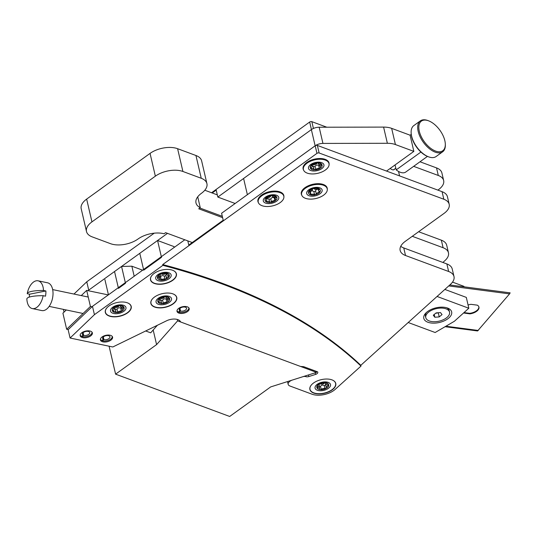 <?xml version="1.0" encoding="UTF-8"?>
<svg xmlns="http://www.w3.org/2000/svg" width="537" height="537" viewBox="0 0 537 537"><rect width="100%" height="100%" fill="white"/><g stroke="black" fill="none" stroke-linecap="round" stroke-linejoin="round"><path stroke-width="0.81" d="M64.037 312.111L63.4 309.372M167.484 233.36L88.712 290.134L86.772 281.791L73.985 294.054M88.712 290.134L88.128 290.692M442.891 262.452L444.978 260.566A18.761 9.861 166.9 0 0 448.462 252.786A18.761 9.861 166.9 0 0 443.099 247.732L412.275 236.3M448.462 252.786L446.703 245.221A18.761 9.861 166.9 0 0 441.34 240.167L418.612 231.736M437.87 190.111L438.507 189.648A18.761 9.861 166.9 0 0 443.656 180.533A18.761 9.861 166.9 0 0 438.293 175.478L413.658 166.342M443.656 180.533L441.897 172.961A18.761 9.861 166.9 0 0 436.534 167.906L419.988 161.771M326.805 127.215L311.843 121.664A1.564 0.819 166.9 0 0 309.668 122.033L211.571 192.743M212.216 192.978L216.203 190.105L217.827 197.072L243.603 178.492M154.22 233.172L86.772 281.791M235.146 203.496L217.827 197.072M102.191 341.646A6.256 3.289 166.9 0 0 109.206 341.102A6.256 3.289 166.9 0 0 112.589 337.129A6.256 3.289 166.9 0 0 110.797 335.444A6.256 3.289 166.9 0 0 103.782 335.994A6.256 3.289 166.9 0 0 100.406 339.961A6.256 3.289 166.9 0 0 102.191 341.646M313.682 393.057A13.291 6.981 166.9 0 0 328.59 391.896A13.291 6.981 166.9 0 0 335.773 383.452A13.291 6.981 166.9 0 0 331.973 379.874A13.291 6.981 166.9 0 0 317.065 381.035A13.291 6.981 166.9 0 0 309.883 389.479A13.291 6.981 166.9 0 0 313.682 393.057M335.565 383.237A13.291 6.981 166.9 0 0 335.565 382.821M154.669 307.063A13.291 6.981 166.9 0 0 169.578 305.902A13.291 6.981 166.9 0 0 176.76 297.464A13.291 6.981 166.9 0 0 172.961 293.88A13.291 6.981 166.9 0 0 158.053 295.048A13.291 6.981 166.9 0 0 150.87 303.486A13.291 6.981 166.9 0 0 154.669 307.063M176.552 297.25A13.291 6.981 166.9 0 0 176.552 296.827M154.314 283.442A13.291 6.981 166.9 0 0 169.222 282.281A13.291 6.981 166.9 0 0 176.405 273.836A13.291 6.981 166.9 0 0 172.605 270.259A13.291 6.981 166.9 0 0 157.697 271.42A13.291 6.981 166.9 0 0 150.514 279.864A13.291 6.981 166.9 0 0 154.314 283.442M176.196 273.622A13.291 6.981 166.9 0 0 176.196 273.205M109.125 316.011A13.291 6.981 166.9 0 0 124.034 314.85A13.291 6.981 166.9 0 0 131.216 306.412A13.291 6.981 166.9 0 0 127.417 302.828A13.291 6.981 166.9 0 0 112.508 303.996A13.291 6.981 166.9 0 0 105.326 312.433A13.291 6.981 166.9 0 0 109.125 316.011M131.001 306.197A13.291 6.981 166.9 0 0 131.008 305.775M81.966 337.411A6.256 3.289 166.9 0 0 88.981 336.867A6.256 3.289 166.9 0 0 92.364 332.893A6.256 3.289 166.9 0 0 90.578 331.208A6.256 3.289 166.9 0 0 83.557 331.752A6.256 3.289 166.9 0 0 80.181 335.726A6.256 3.289 166.9 0 0 81.966 337.411M178.801 313.078A6.256 3.289 166.9 0 0 185.815 312.534A6.256 3.289 166.9 0 0 189.199 308.56A6.256 3.289 166.9 0 0 187.406 306.875A6.256 3.289 166.9 0 0 180.392 307.419A6.256 3.289 166.9 0 0 177.015 311.393A6.256 3.289 166.9 0 0 178.801 313.078M360.998 366.08L360.817 365.301A719.05 377.84 166.9 0 0 221.915 283.16A719.05 377.84 166.9 0 0 162.677 264.566L162.859 265.345L94.425 314.669L70.072 338.028L112.804 346.983L166.591 320.784A9.572 5.034 -13.1 0 1 180.607 321.972L300.203 366.328A3.128 1.645 166.9 0 0 301.21 366.523L303.036 366.617A3.128 1.645 -13.1 0 1 304.043 366.811L317.589 371.832A3.128 1.645 -13.1 0 1 317.797 372.235A3.128 1.645 -13.1 0 1 315.568 374.423L308.822 376.558A3.121 1.638 -13.1 0 1 305.855 376.632A3.128 1.645 166.9 0 0 302.888 376.706L292.618 379.961A6.256 3.289 166.9 0 0 288.168 384.331A6.256 3.289 166.9 0 0 289.953 386.016L312.071 394.218A15.633 8.216 166.9 0 0 335.155 389.399L360.998 366.08A719.05 377.84 166.9 0 0 222.096 283.939A719.05 377.84 166.9 0 0 162.859 265.345M70.072 338.028L68.132 329.684L92.478 306.325L94.425 314.669M360.817 365.301L450.509 284.321A18.761 9.861 166.9 0 0 453.993 276.548A18.761 9.861 166.9 0 0 448.63 271.494L405.516 255.505A18.761 9.861 -13.1 0 1 400.152 250.45A18.761 9.861 -13.1 0 1 405.301 241.328L444.039 213.411A18.761 9.861 166.9 0 0 449.187 204.288A18.761 9.861 166.9 0 0 443.824 199.234L319.132 152.991A1.564 0.819 166.9 0 0 316.958 153.36L162.677 264.566M453.993 276.548L452.228 268.977A18.761 9.861 166.9 0 0 446.865 263.929L403.757 247.94A18.761 9.861 -13.1 0 1 400.75 246.322M449.187 204.288L447.428 196.723A18.761 9.861 166.9 0 0 442.058 191.669L317.367 145.42A1.564 0.819 166.9 0 0 315.199 145.789L221.593 213.263L223.211 220.224L188.782 245.047L187.816 240.898M184.802 239.784L92.478 306.325M105.232 311.775A13.291 6.981 166.9 0 0 105.42 312.151M150.42 279.2A13.291 6.981 166.9 0 0 150.615 279.576M150.783 302.828A13.291 6.981 166.9 0 0 150.971 303.204M309.795 388.815A13.291 6.981 166.9 0 0 309.983 389.191M327.295 189.313A13.291 6.981 166.9 0 0 323.415 184.527A13.291 6.981 166.9 0 0 307.526 186.151A13.291 6.981 166.9 0 0 301.781 195.246M329.087 164.141A13.291 6.981 166.9 0 0 325.207 159.355A13.291 6.981 166.9 0 0 309.319 160.972A13.291 6.981 166.9 0 0 303.58 170.075M283.898 196.71A13.291 6.981 166.9 0 0 280.019 191.924A13.291 6.981 166.9 0 0 264.13 193.548A13.291 6.981 166.9 0 0 258.384 202.644M327.181 188.668A13.291 6.981 166.9 0 0 327.14 187.849M301.27 193.87A13.291 6.981 166.9 0 0 301.599 194.622M157.569 240.502L161.489 257.344L143.701 270.171L139.781 253.323L157.569 240.502L173.981 246.584L174.176 247.443M121.563 266.453L114.535 271.521L118.455 288.369L125.483 283.294L121.563 266.453L131.854 266.198L134.196 276.26M131.854 266.198L142.614 270.192M66.273 309.97L62.916 313.192L66.655 329.255L68.233 329.584M108.306 294.92L86.685 290.389L90.424 306.459L66.655 329.255M86.685 290.389L81.268 295.585M90.424 306.459L92.002 306.788M387.365 143.285L383.593 127.094A19.856 10.438 -13.1 0 1 391.654 128.363L410.087 135.196L413.852 151.387L395.42 144.554A19.856 10.438 166.9 0 0 387.365 143.285L322.938 143.419A7.941 4.175 166.9 0 0 315.138 145.809L247.389 194.669M247.362 194.656L243.597 178.465L311.373 129.612A7.941 4.175 -13.1 0 1 319.173 127.229L383.593 127.094M413.852 151.387L386.539 171.075M399.575 175.914L398.541 171.451M390.224 168.417A5.122 2.712 54.2 0 0 392.158 169.658A5.122 2.712 54.2 0 0 394.614 169.048M427.935 156.589A18.271 9.679 -125.8 0 1 427.855 156.562A18.271 9.679 -125.8 0 1 411.167 133.411L411.134 132.666A19.063 10.096 54.2 0 0 428.546 156.824A19.063 10.096 54.2 0 0 428.633 156.858A19.063 10.096 54.2 0 0 436.104 156.522L442.663 151.796A19.063 10.096 -125.8 0 1 435.192 152.132A19.063 10.096 -125.8 0 1 420.122 136.841A19.063 10.096 -125.8 0 1 420.37 120.865A19.063 10.096 -125.8 0 1 427.841 120.536A19.063 10.096 -125.8 0 1 427.922 120.563A19.063 10.096 -125.8 0 1 428.009 120.597M420.37 120.865L413.812 125.591A19.063 10.096 54.2 0 0 411.134 132.666M428.539 120.798A18.271 9.679 54.2 0 0 419.283 131.196A18.271 9.679 54.2 0 0 435.588 151.078A18.271 9.679 54.2 0 0 445.307 143.983A18.271 9.679 54.2 0 0 428.62 120.825A18.271 9.679 54.2 0 0 428.539 120.798M410.087 135.203L411.235 134.378M427.445 156.401L405.757 172.035A13.902 7.364 -125.8 0 1 400.307 172.276A13.902 7.364 -125.8 0 1 396.199 169.873L395.051 164.946M420.914 152.052L396.199 169.873M445.307 143.983L445.334 144.721A19.063 10.096 -125.8 0 1 442.663 151.796M276.078 199.549L275.609 200.469A0.94 0.49 -13.1 0 1 274.87 200.59A2.504 1.316 -13.1 0 0 272.809 200.939A2.504 1.316 -13.1 0 0 271.487 202.019A0.94 0.49 -13.1 0 1 271.024 202.409A6.055 3.182 166.9 0 0 275.609 200.469M276.864 197.603A6.055 3.182 166.9 0 0 276.495 196.723L276.589 197.106A0.94 0.49 -13.1 0 1 276.213 197.522A2.504 1.316 -13.1 0 0 275.206 198.938A2.504 1.316 -13.1 0 0 275.897 199.603A0.94 0.49 -13.1 0 1 276.159 199.851A0.94 0.49 -13.1 0 1 276.166 199.939A6.055 3.182 166.9 0 0 276.589 197.106M276.172 196.696L276.078 196.307A6.055 3.182 166.9 0 0 271.917 195.421L272.004 195.81A0.94 0.49 -13.1 0 1 272.366 196.086A0.94 0.49 -13.1 0 1 272.366 196.099A2.504 1.316 -13.1 0 0 272.373 196.126A2.504 1.316 -13.1 0 0 275.441 196.75A0.94 0.49 -13.1 0 1 276.172 196.696A6.055 3.182 166.9 0 0 272.004 195.81M271.024 195.924A6.055 3.182 166.9 0 0 268.493 196.656A6.055 3.182 166.9 0 0 266.439 197.864A0.94 0.49 -13.1 0 1 267.184 197.75A2.504 1.316 -13.1 0 0 269.238 197.394A2.504 1.316 -13.1 0 0 270.561 196.314A0.94 0.49 -13.1 0 1 271.024 195.924L270.937 195.535L271.917 195.421M270.937 195.535A6.055 3.182 166.9 0 0 268.399 196.267A6.055 3.182 166.9 0 0 266.352 197.475L266.439 197.864M274.34 202.456A7.927 4.168 166.9 0 0 278.059 196.186A7.927 4.168 166.9 0 0 267.708 195.877A7.927 4.168 166.9 0 0 263.989 202.147A7.927 4.168 166.9 0 0 274.34 202.456M257.847 200.328A13.136 6.9 166.9 0 0 257.928 200.851L258.23 202.147A13.136 6.9 166.9 0 0 276.521 204.617A13.136 6.9 166.9 0 0 283.818 196.193A13.136 6.9 166.9 0 0 265.533 193.716A13.136 6.9 166.9 0 0 258.23 202.147M266.56 198.173L268.97 199.173L270.776 198.958L272.011 197.509L274.89 197.589M270.044 202.53A0.94 0.49 -13.1 0 1 269.681 202.248A0.94 0.49 -13.1 0 1 269.681 202.234A2.504 1.316 -13.1 0 0 269.675 202.207A2.504 1.316 -13.1 0 0 266.607 201.583A0.94 0.49 -13.1 0 1 265.882 201.643A6.055 3.182 166.9 0 0 270.044 202.53L269.95 202.14L270.93 202.019L271.024 202.409M265.459 201.227A0.94 0.49 -13.1 0 1 265.835 200.818A2.504 1.316 -13.1 0 0 266.842 199.395A2.504 1.316 -13.1 0 0 266.151 198.73A0.94 0.49 -13.1 0 1 265.889 198.482A0.94 0.49 -13.1 0 1 265.882 198.401A6.055 3.182 166.9 0 0 265.13 200.536A6.055 3.182 166.9 0 0 265.459 201.227M265.882 201.643L265.372 200.838M265.882 198.401L265.795 198.012A6.055 3.182 166.9 0 0 265.036 200.153A6.055 3.182 166.9 0 0 265.097 200.341M265.795 198.012L266.352 197.475M283.818 196.193L283.516 194.897A13.136 6.9 166.9 0 0 283.361 194.394M319.824 165.376L318.649 165.396C317.038 164.758 315.837 165.134 315.044 166.537L315.756 169.598A0.94 0.49 -13.1 0 1 315.206 169.954L315.112 169.564L314.165 169.591L314.252 169.981A0.94 0.49 -13.1 0 1 314.011 169.739A0.94 0.49 -13.1 0 1 314.004 169.638A2.504 1.316 -13.1 0 0 313.997 169.383A2.504 1.316 -13.1 0 0 313.279 168.712A2.504 1.316 -13.1 0 0 311.339 168.652A0.94 0.49 -13.1 0 1 310.641 168.638A6.055 3.182 166.9 0 0 314.252 169.981M320.69 167.524L320.092 168.41A0.94 0.49 -13.1 0 1 319.361 168.457A2.504 1.316 -13.1 0 0 315.756 169.598M322.052 165.034A6.055 3.182 166.9 0 0 321.958 164.631L322.046 165.02A0.94 0.49 -13.1 0 1 321.569 165.409A2.504 1.316 -13.1 0 0 320.206 167.007A2.504 1.316 -13.1 0 0 320.629 167.537A0.94 0.49 -13.1 0 1 320.79 167.739A0.94 0.49 -13.1 0 1 320.777 167.913A6.055 3.182 166.9 0 0 322.046 165.02M321.784 164.55L321.697 164.161A6.055 3.182 166.9 0 0 320.287 163.201A6.055 3.182 166.9 0 0 318.085 162.818L318.173 163.208A0.94 0.49 -13.1 0 1 318.414 163.449A0.94 0.49 -13.1 0 1 318.421 163.55A2.504 1.316 -13.1 0 0 318.434 163.805A2.504 1.316 -13.1 0 0 319.146 164.476A2.504 1.316 -13.1 0 0 321.086 164.537A0.94 0.49 -13.1 0 1 321.784 164.55A6.055 3.182 166.9 0 0 320.381 163.59A6.055 3.182 166.9 0 0 318.173 163.208M310.762 170.524A7.927 4.168 166.9 0 0 321.757 168.652A7.927 4.168 166.9 0 0 321.67 162.664A7.927 4.168 166.9 0 0 310.668 164.537A7.927 4.168 166.9 0 0 310.762 170.524M303.036 167.759A13.136 6.9 166.9 0 0 303.116 168.276L303.418 169.571A13.136 6.9 166.9 0 0 307.177 173.109A13.136 6.9 166.9 0 0 321.905 171.961A13.136 6.9 166.9 0 0 329.006 163.617A13.136 6.9 166.9 0 0 325.254 160.08A13.136 6.9 166.9 0 0 310.52 161.228A13.136 6.9 166.9 0 0 303.418 169.571M313.997 169.383L313.252 166.195L313.293 166.584L315.044 166.537M313.293 166.584L311.99 165.195M310.379 168.168A0.94 0.49 -13.1 0 1 310.856 167.779A2.504 1.316 -13.1 0 0 312.225 166.188A2.504 1.316 -13.1 0 0 311.796 165.651A0.94 0.49 -13.1 0 1 311.635 165.45A0.94 0.49 -13.1 0 1 311.648 165.275A6.055 3.182 166.9 0 0 310.319 167.967A6.055 3.182 166.9 0 0 310.379 168.168M312.339 164.778A6.055 3.182 166.9 0 1 317.226 163.235A0.94 0.49 -13.1 0 0 316.669 163.59A2.504 1.316 -13.1 0 1 313.064 164.731A0.94 0.49 -13.1 0 0 312.339 164.778L312.245 164.396L311.561 164.886A6.055 3.182 166.9 0 0 310.225 167.578A6.055 3.182 166.9 0 0 310.285 167.772L310.547 168.249L310.285 167.779M315.206 169.954A6.055 3.182 166.9 0 0 320.092 168.41M310.641 168.638L310.547 168.249M311.648 165.275L311.561 164.886M317.226 163.235L317.132 162.845L318.085 162.818M329.006 163.617L328.704 162.322A13.136 6.9 166.9 0 0 328.55 161.818M317.132 162.845A6.055 3.182 166.9 0 0 312.245 164.396M318.448 189.319C316.655 189.105 315.722 189.709 315.642 191.132L316.353 194.193A0.94 0.49 -13.1 0 1 316.071 194.609L315.978 194.219L315.018 194.488L315.112 194.877A0.94 0.49 -13.1 0 1 314.581 194.683A2.504 1.316 -13.1 0 0 313.084 194.159A2.504 1.316 -13.1 0 0 311.037 194.616A0.94 0.49 -13.1 0 1 310.305 194.79A6.055 3.182 166.9 0 0 315.112 194.877M320.092 191.199L319.871 192.145A0.94 0.49 -13.1 0 1 319.159 192.374A2.504 1.316 -13.1 0 0 316.353 194.193M320.26 190.205A6.055 3.182 166.9 0 0 320.227 190.011A6.055 3.182 166.9 0 0 319.092 188.655L319.186 189.044A0.94 0.49 -13.1 0 1 319.186 189.064A0.94 0.49 -13.1 0 1 318.998 189.467A2.504 1.316 -13.1 0 0 318.488 190.541A2.504 1.316 -13.1 0 0 319.737 191.34A0.94 0.49 -13.1 0 1 320.186 191.588A6.055 3.182 166.9 0 0 320.314 190.4A6.055 3.182 166.9 0 0 319.186 189.044M318.535 188.749A6.055 3.182 166.9 0 0 316.313 188.386A6.055 3.182 166.9 0 0 313.729 188.662A0.94 0.49 -13.1 0 1 314.259 188.863A2.504 1.316 -13.1 0 0 315.756 189.386A2.504 1.316 -13.1 0 0 317.803 188.923A0.94 0.49 -13.1 0 1 318.535 188.749L318.441 188.359L319.092 188.655M318.441 188.359A6.055 3.182 166.9 0 0 316.219 187.997A6.055 3.182 166.9 0 0 313.642 188.279L313.729 188.662M311.937 196.206A7.927 4.168 166.9 0 0 321.791 191.897A7.927 4.168 166.9 0 0 316.897 187.332A7.927 4.168 166.9 0 0 307.05 191.642A7.927 4.168 166.9 0 0 311.937 196.206M301.244 192.931A13.136 6.9 166.9 0 0 301.324 193.454L301.626 194.75A13.136 6.9 166.9 0 0 310.305 199.12A13.136 6.9 166.9 0 0 327.214 188.796A13.136 6.9 166.9 0 0 318.528 184.419A13.136 6.9 166.9 0 0 301.626 194.75M311.037 194.616L310.326 191.561L312.286 190.729L313.87 191.622L315.642 191.132M309.654 194.495A0.94 0.49 -13.1 0 1 309.648 194.475A0.94 0.49 -13.1 0 1 309.842 194.072A2.504 1.316 -13.1 0 0 310.346 192.998A2.504 1.316 -13.1 0 0 309.104 192.199A0.94 0.49 -13.1 0 1 308.654 191.951A6.055 3.182 166.9 0 0 308.527 193.139A6.055 3.182 166.9 0 0 309.654 194.495L309.648 194.461M308.963 191.394A0.94 0.49 -13.1 0 1 309.681 191.165A2.504 1.316 -13.1 0 0 312.48 189.353A0.94 0.49 -13.1 0 1 312.769 188.93A6.055 3.182 166.9 0 0 308.963 191.394L308.876 191.004L308.56 191.561A6.055 3.182 166.9 0 0 308.433 192.756A6.055 3.182 166.9 0 0 308.493 192.944M316.071 194.609A6.055 3.182 166.9 0 0 319.871 192.145M310.305 194.79L309.567 194.105M308.654 191.951L308.876 191.004A6.055 3.182 166.9 0 1 312.675 188.541L313.642 188.279M312.769 188.93L312.675 188.541M327.214 188.796L326.912 187.5A13.136 6.9 166.9 0 0 326.751 186.997M325.744 384.828L324.227 385.613C322.818 384.774 321.569 385.022 320.495 386.345L321.207 389.406A0.94 0.49 -13.1 0 1 320.562 389.708L319.596 389.224L319.683 389.614A0.94 0.49 -13.1 0 1 319.562 389.432A0.94 0.49 -13.1 0 1 319.589 389.224A2.504 1.316 -13.1 0 0 319.676 388.667A2.504 1.316 -13.1 0 0 319.293 388.164A2.504 1.316 -13.1 0 0 317.548 387.855A0.94 0.49 -13.1 0 1 316.917 387.754A6.055 3.182 166.9 0 0 319.683 389.614M325.758 383.29L325.529 384.317L326.281 387.56A2.504 1.316 -13.1 0 0 326.456 387.882A0.94 0.49 -13.1 0 1 326.523 388.003A0.94 0.49 -13.1 0 1 326.442 388.291L326.355 387.902L325.529 388.332L325.623 388.721A0.94 0.49 -13.1 0 1 324.939 388.674A2.504 1.316 -13.1 0 0 321.207 389.406M325.597 382.586L325.925 384.002A2.504 1.316 -13.1 0 0 326.301 384.505A2.504 1.316 -13.1 0 0 328.047 384.814A0.94 0.49 -13.1 0 1 328.684 384.915L328.738 385.438A0.94 0.49 -13.1 0 1 328.147 385.781A2.504 1.316 -13.1 0 0 326.281 387.56M325.039 382.962A6.055 3.182 166.9 0 0 319.978 383.948A0.94 0.49 -13.1 0 1 320.656 383.995A2.504 1.316 -13.1 0 0 324.388 383.264A0.94 0.49 -13.1 0 1 325.039 382.962L324.945 382.572L325.825 382.666A6.055 3.182 166.9 0 1 327.684 383.351A6.055 3.182 166.9 0 1 328.59 384.526L328.644 385.049M316.286 389.734A7.927 4.168 166.9 0 0 327.046 389.184A7.927 4.168 166.9 0 0 329.315 382.935A7.927 4.168 166.9 0 0 318.548 383.485A7.927 4.168 166.9 0 0 316.286 389.734M319.253 386.862L320.495 386.345M325.925 384.002A2.504 1.316 -13.1 0 1 326.006 383.445A0.94 0.49 -13.1 0 0 326.04 383.237A0.94 0.49 -13.1 0 0 325.912 383.056L326.006 383.445M319.079 384.526L319.139 384.787A2.504 1.316 -13.1 0 1 319.314 385.11A2.504 1.316 -13.1 0 1 317.454 386.888A0.94 0.49 -13.1 0 0 316.864 387.231L316.77 386.841A6.055 3.182 166.9 0 1 319.065 383.989L319.884 383.559L319.978 383.948M326.442 388.291A6.055 3.182 166.9 0 0 328.738 385.438M320.562 389.708A6.055 3.182 166.9 0 0 325.623 388.721M316.917 387.754L316.823 387.365M319.139 384.787A0.94 0.49 -13.1 0 1 319.079 384.667A0.94 0.49 -13.1 0 1 319.153 384.378A6.055 3.182 166.9 0 0 316.864 387.231M319.314 385.11L319.065 383.989M324.945 382.572A6.055 3.182 166.9 0 0 319.884 383.559M325.825 382.666L325.912 383.056A6.055 3.182 166.9 0 1 328.684 384.915M311.722 384.579A13.136 6.9 166.9 0 0 312.004 391.97A13.136 6.9 166.9 0 0 329.839 391.057A13.136 6.9 166.9 0 0 333.591 380.699A13.136 6.9 166.9 0 0 331.96 379.867M167.396 299.129L166.222 299.149C164.611 298.505 163.416 298.887 162.624 300.29L163.335 303.345A0.94 0.49 -13.1 0 1 162.778 303.707L162.684 303.318L161.738 303.338L161.825 303.727A0.94 0.49 -13.1 0 1 161.583 303.486A0.94 0.49 -13.1 0 1 161.583 303.392A2.504 1.316 -13.1 0 0 161.57 303.137A2.504 1.316 -13.1 0 0 160.852 302.459A2.504 1.316 -13.1 0 0 158.912 302.405A0.94 0.49 -13.1 0 1 158.214 302.391A6.055 3.182 166.9 0 0 161.825 303.727M168.262 301.27L167.665 302.156A0.94 0.49 -13.1 0 1 166.933 302.203A2.504 1.316 -13.1 0 0 163.335 303.345M169.625 298.78A6.055 3.182 166.9 0 0 169.591 298.585A6.055 3.182 166.9 0 0 169.531 298.384L169.625 298.773A0.94 0.49 -13.1 0 1 169.142 299.156A2.504 1.316 -13.1 0 0 167.779 300.754A2.504 1.316 -13.1 0 0 168.209 301.291A0.94 0.49 -13.1 0 1 168.363 301.492A0.94 0.49 -13.1 0 1 168.35 301.66A6.055 3.182 166.9 0 0 169.685 298.975A6.055 3.182 166.9 0 0 169.625 298.773M169.363 298.297L169.269 297.907A6.055 3.182 166.9 0 0 167.859 296.954A6.055 3.182 166.9 0 0 165.658 296.572L165.745 296.961A0.94 0.49 -13.1 0 1 165.993 297.203A0.94 0.49 -13.1 0 1 165.993 297.297A2.504 1.316 -13.1 0 0 166.007 297.558A2.504 1.316 -13.1 0 0 166.725 298.23A2.504 1.316 -13.1 0 0 168.658 298.29A0.94 0.49 -13.1 0 1 169.363 298.297A6.055 3.182 166.9 0 0 165.745 296.961M158.334 304.278A7.927 4.168 166.9 0 0 169.33 302.398A7.927 4.168 166.9 0 0 169.242 296.411A7.927 4.168 166.9 0 0 158.24 298.29A7.927 4.168 166.9 0 0 158.334 304.278M161.57 303.137L160.825 299.941L160.865 300.331L162.624 300.29M160.865 300.331L159.57 298.948M157.952 301.915A0.94 0.49 -13.1 0 1 158.435 301.532A2.504 1.316 -13.1 0 0 159.798 299.935A2.504 1.316 -13.1 0 0 159.368 299.398A0.94 0.49 -13.1 0 1 159.207 299.196A0.94 0.49 -13.1 0 1 159.227 299.028A6.055 3.182 166.9 0 0 157.891 301.713A6.055 3.182 166.9 0 0 157.952 301.915M159.912 298.532A6.055 3.182 166.9 0 1 164.799 296.981A0.94 0.49 -13.1 0 0 164.241 297.344A2.504 1.316 -13.1 0 1 160.637 298.485A0.94 0.49 -13.1 0 0 159.912 298.532L159.825 298.142L159.133 298.639A6.055 3.182 166.9 0 0 157.804 301.324A6.055 3.182 166.9 0 0 157.858 301.519M162.778 303.707A6.055 3.182 166.9 0 0 167.665 302.156M158.214 302.391L158.126 302.002M159.227 299.028L159.133 298.639M164.799 296.981L164.705 296.592L165.658 296.572M152.709 298.585A13.136 6.9 166.9 0 0 154.75 306.862A13.136 6.9 166.9 0 0 172.914 303.794A13.136 6.9 166.9 0 0 172.954 293.88M164.705 296.592A6.055 3.182 166.9 0 0 159.825 298.142M165.886 275.515L164.262 276.219C162.986 275.28 161.738 275.441 160.529 276.709L161.241 279.77A0.94 0.49 -13.1 0 1 160.556 280.032L159.65 279.482M166.698 273.628L165.785 275.212L166.517 278.381A2.504 1.316 -13.1 0 0 166.598 278.569A0.94 0.49 -13.1 0 1 166.624 278.643A0.94 0.49 -13.1 0 1 166.497 278.985L166.403 278.596L165.524 278.985L165.618 279.374A0.94 0.49 -13.1 0 1 164.973 279.28A2.504 1.316 -13.1 0 0 161.241 279.77M169.276 275.286L169.303 276.219A0.94 0.49 -13.1 0 1 168.665 276.528A2.504 1.316 -13.1 0 0 166.517 278.381M169.269 275.159A6.055 3.182 166.9 0 0 169.236 274.957A6.055 3.182 166.9 0 0 168.665 274.011A6.055 3.182 166.9 0 0 167.027 273.179L167.121 273.568A0.94 0.49 -13.1 0 1 167.195 273.702A0.94 0.49 -13.1 0 1 167.128 273.971A2.504 1.316 -13.1 0 0 166.947 274.689A2.504 1.316 -13.1 0 0 167.182 275.085A2.504 1.316 -13.1 0 0 168.786 275.521A0.94 0.49 -13.1 0 1 169.37 275.676A6.055 3.182 166.9 0 0 169.323 275.347A6.055 3.182 166.9 0 0 168.752 274.4A6.055 3.182 166.9 0 0 167.121 273.568M156.462 279.764A7.927 4.168 166.9 0 0 166.879 279.952A7.927 4.168 166.9 0 0 170.404 273.682A7.927 4.168 166.9 0 0 159.979 273.487A7.927 4.168 166.9 0 0 156.462 279.764M159.556 277.193L160.529 276.709M157.871 277.018L158.079 277.918A2.504 1.316 -13.1 0 1 159.677 278.354A2.504 1.316 -13.1 0 1 159.919 278.75A2.504 1.316 -13.1 0 1 159.737 279.468A0.94 0.49 -13.1 0 0 159.67 279.743A0.94 0.49 -13.1 0 0 159.744 279.871A6.055 3.182 166.9 0 1 157.536 278.092A6.055 3.182 166.9 0 1 157.495 277.763L157.401 277.381A6.055 3.182 166.9 0 0 157.442 277.703A6.055 3.182 166.9 0 0 157.502 277.897M157.556 277.22A0.94 0.49 -13.1 0 1 158.193 276.911A2.504 1.316 -13.1 0 0 160.341 275.065A2.504 1.316 -13.1 0 0 160.268 274.87A0.94 0.49 -13.1 0 1 160.234 274.796A0.94 0.49 -13.1 0 1 160.362 274.454A6.055 3.182 166.9 0 0 157.556 277.22L157.462 276.83A6.055 3.182 166.9 0 1 160.274 274.065L161.154 273.682L161.241 274.071A0.94 0.49 -13.1 0 1 161.885 274.159A2.504 1.316 -13.1 0 0 165.618 273.675A0.94 0.49 -13.1 0 1 166.302 273.407A6.055 3.182 166.9 0 0 161.241 274.071M166.497 278.985A6.055 3.182 166.9 0 0 169.303 276.219M158.079 277.918A0.94 0.49 -13.1 0 1 157.495 277.763M160.556 280.032A6.055 3.182 166.9 0 0 165.618 279.374M160.362 274.454L160.274 274.065M166.302 273.407L166.215 273.018A6.055 3.182 166.9 0 0 161.154 273.682M166.215 273.018L167.027 273.179M152.354 274.964A13.136 6.9 166.9 0 0 151.877 281.757A13.136 6.9 166.9 0 0 169.148 282.073A13.136 6.9 166.9 0 0 174.981 271.682A13.136 6.9 166.9 0 0 172.592 270.252M145.681 330.973L150.682 332.826L157.354 325.288M197.723 196.824L200.254 207.685A19.856 10.438 -13.1 0 1 195.992 202.946A19.856 10.438 -13.1 0 1 201.456 193.286A19.856 10.438 166.9 0 0 206.92 183.62A19.856 10.438 166.9 0 0 201.247 178.277L182.909 171.478A19.856 10.438 166.9 0 0 155.354 176.17L91.948 221.875A19.856 10.438 166.9 0 0 86.497 231.528A19.856 10.438 166.9 0 0 92.176 236.871L110.515 243.677A19.856 10.438 166.9 0 0 138.083 238.965A19.856 10.438 -13.1 0 1 164.074 233.763L165.597 232.662L192.253 242.543M206.92 183.62L201.623 160.852A19.856 10.438 166.9 0 0 195.945 155.502L177.606 148.702A19.856 10.438 166.9 0 0 150.051 153.394L86.652 199.099A19.856 10.438 166.9 0 0 81.201 208.752L86.497 231.528M217.31 194.877L204.805 190.239L217.31 194.871M199.818 207.994L222.305 216.33M200.254 207.685L198.724 208.786L222.613 217.646M452.523 282.106L463.948 286.349L464.055 286.825M463.948 286.349L452.523 282.113M449.55 312.145A12.197 6.41 166.9 0 0 439.635 308.137A12.197 6.41 166.9 0 0 425.787 317.669A12.197 6.41 166.9 0 0 435.702 321.676A12.197 6.41 166.9 0 0 449.55 312.145L449.201 310.641A12.197 6.41 166.9 0 0 446.609 307.748M438.702 312.709L435.729 313.219A3.907 2.054 166.9 0 0 436.131 313.192A3.907 2.054 166.9 0 0 438.125 312.749M436.111 312.903L440.481 312.574L442.038 314.581L439.226 316.911L434.856 317.239L433.299 315.232L436.111 312.903M438.32 313.024L439.226 316.911M434.211 314.481L434.856 317.239M426.485 312.427A12.197 6.41 166.9 0 0 425.438 316.165L425.787 317.669M427.888 322.24A14.298 7.511 166.9 0 0 447.697 318.877A14.298 7.511 166.9 0 0 447.623 308.077A14.298 7.511 166.9 0 0 447.563 308.057A14.298 7.511 166.9 0 0 425.72 313.172A14.298 7.511 166.9 0 0 427.888 322.24M408.207 322.515L435.151 332.51L454.389 321.267L468.821 308.245L466.297 297.384L444.858 289.43M437.064 296.464L468.821 308.245M464.008 312.588L469.727 313.339L469.855 313.863A8.74 4.591 166.9 0 0 477.97 310.084A8.74 4.591 166.9 0 0 478.95 307.117A8.74 4.591 166.9 0 0 477.299 305.157L471.023 304.331A8.74 4.591 166.9 0 0 468.069 304.996M469.727 313.339A8.74 4.591 166.9 0 0 477.849 309.554A8.74 4.591 166.9 0 0 478.87 306.855M449.805 284.966L510.15 292.853L509.559 293.88L448.737 285.926M445.079 326.711L477.581 330.96L509.559 293.88M463.565 312.99L469.855 313.863M478.292 330.463L445.905 326.228M43.504 290.47A14.177 7.995 -78.2 0 0 38.087 280.811A14.177 7.995 -78.2 0 0 36.18 280.817A14.177 7.995 -78.2 0 0 28.481 289.221A24.467 24.467 0 0 0 27.239 293.611A24.319 4.685 4.1 0 1 31.824 291.343A24.319 4.685 4.1 0 1 43.504 290.47L45.88 290.973A14.177 7.995 -78.2 0 1 45.84 293.544A14.177 7.995 -78.2 0 1 45.504 296.182L43.128 295.679A24.319 4.685 -175.9 0 0 31.448 296.552A24.319 4.685 -175.9 0 0 26.85 298.908A14.177 7.995 -78.2 0 0 32.267 308.567A14.177 7.995 -78.2 0 0 34.173 308.567A14.177 7.995 -78.2 0 0 43.128 295.679M32.267 308.567L41.772 310.561A14.177 7.995 -78.2 0 0 52.968 295.041A14.177 7.995 -78.2 0 0 47.585 282.804L38.087 280.811M27.239 293.611A24.319 4.685 4.1 0 0 27.226 293.699L29.602 294.195A14.177 7.995 -78.2 0 0 29.267 296.833A14.177 7.995 -78.2 0 0 29.246 297.115M29.602 294.195L45.88 290.973M121.852 308.077L120.677 308.097C119.066 307.453 117.865 307.835 117.073 309.238L117.784 312.292A0.94 0.49 -13.1 0 1 117.234 312.655L117.14 312.265L116.193 312.286L116.281 312.675A0.94 0.49 -13.1 0 1 116.039 312.433A0.94 0.49 -13.1 0 1 116.032 312.339A2.504 1.316 -13.1 0 0 116.019 312.084A2.504 1.316 -13.1 0 0 115.307 311.406A2.504 1.316 -13.1 0 0 113.367 311.353A0.94 0.49 -13.1 0 1 112.669 311.339A6.055 3.182 166.9 0 0 116.281 312.675M122.711 310.218L122.114 311.104A0.94 0.49 -13.1 0 1 121.389 311.151A2.504 1.316 -13.1 0 0 117.784 312.292M124.081 307.728A6.055 3.182 166.9 0 0 124.047 307.533A6.055 3.182 166.9 0 0 123.987 307.332L124.074 307.721A0.94 0.49 -13.1 0 1 123.597 308.11A2.504 1.316 -13.1 0 0 122.235 309.701A2.504 1.316 -13.1 0 0 122.658 310.238A0.94 0.49 -13.1 0 1 122.819 310.44A0.94 0.49 -13.1 0 1 122.805 310.608A6.055 3.182 166.9 0 0 124.134 307.923A6.055 3.182 166.9 0 0 124.074 307.721M123.812 307.245L123.725 306.862A6.055 3.182 166.9 0 0 122.315 305.902A6.055 3.182 166.9 0 0 120.107 305.519L120.201 305.909A0.94 0.49 -13.1 0 1 120.442 306.15A0.94 0.49 -13.1 0 1 120.449 306.244A2.504 1.316 -13.1 0 0 120.463 306.506A2.504 1.316 -13.1 0 0 121.174 307.177A2.504 1.316 -13.1 0 0 123.114 307.238A0.94 0.49 -13.1 0 1 123.812 307.245A6.055 3.182 166.9 0 0 122.409 306.291A6.055 3.182 166.9 0 0 120.201 305.909M112.783 313.225A7.927 4.168 166.9 0 0 123.785 311.346A7.927 4.168 166.9 0 0 123.698 305.358A7.927 4.168 166.9 0 0 112.696 307.238A7.927 4.168 166.9 0 0 112.783 313.225M116.019 312.084L115.28 308.889L115.321 309.278L117.073 309.238M115.321 309.278L114.019 307.896M113.629 307.52L113.824 308.345A2.504 1.316 -13.1 0 1 114.253 308.882A2.504 1.316 -13.1 0 1 112.884 310.48A0.94 0.49 -13.1 0 0 112.408 310.863A6.055 3.182 166.9 0 1 113.676 307.976L114.274 307.09L114.368 307.479A0.94 0.49 -13.1 0 1 115.093 307.433A2.504 1.316 -13.1 0 0 118.697 306.291A0.94 0.49 -13.1 0 1 119.254 305.929A6.055 3.182 166.9 0 0 114.368 307.479M117.234 312.655A6.055 3.182 166.9 0 0 122.114 311.104M112.669 311.339L112.575 310.95M113.824 308.345A0.94 0.49 -13.1 0 1 113.663 308.144A0.94 0.49 -13.1 0 1 113.676 307.976M119.254 305.929L119.16 305.54A6.055 3.182 166.9 0 0 114.274 307.09M119.16 305.54L120.107 305.519M107.165 307.533A13.136 6.9 166.9 0 0 109.206 315.81A13.136 6.9 166.9 0 0 127.363 312.742A13.136 6.9 166.9 0 0 127.403 302.828M113.589 307.587A6.055 3.182 166.9 0 0 112.314 310.467M177.613 320.858L316.528 372.383L270.668 386.922L229.675 416.464L115.596 374.155L156.589 344.606L177.613 320.858L177.284 319.448M316.286 371.349L316.528 372.383M153.186 329.993L156.589 344.606M109.092 346.204L115.596 374.155M179.62 308.715L180.117 310.863L178.378 311.977A6.095 3.202 -13.1 0 1 177.002 310.628M180.117 310.863A3.752 1.973 -13.1 0 1 179.244 309.936A3.752 1.973 -13.1 0 1 182.452 307.164A3.752 1.973 -13.1 0 1 186.554 308.231A3.752 1.973 -13.1 0 1 184.654 310.561A3.752 1.973 -13.1 0 1 180.526 311.017L179.049 312.225A6.095 3.202 -13.1 0 0 185.614 311.541A6.095 3.202 -13.1 0 0 188.863 307.869M179.922 308.399L180.526 311.017M103.01 337.283L103.507 339.431L101.768 340.545A6.095 3.202 -13.1 0 1 100.392 339.196M103.507 339.431A3.752 1.973 -13.1 0 1 102.634 338.505A3.752 1.973 -13.1 0 1 105.843 335.732A3.752 1.973 -13.1 0 1 109.944 336.806A3.752 1.973 -13.1 0 1 108.044 339.129A3.752 1.973 -13.1 0 1 103.916 339.585L102.439 340.794A6.095 3.202 -13.1 0 0 109.004 340.116A6.095 3.202 -13.1 0 0 112.253 336.437M103.312 336.968L103.916 339.585M82.785 333.047L83.282 335.195L81.543 336.31A6.095 3.202 -13.1 0 1 80.174 334.96M83.282 335.195A3.752 1.973 -13.1 0 1 82.409 334.269A3.752 1.973 -13.1 0 1 85.618 331.497A3.752 1.973 -13.1 0 1 89.719 332.564A3.752 1.973 -13.1 0 1 87.82 334.893A3.752 1.973 -13.1 0 1 83.698 335.35L82.215 336.558A6.095 3.202 -13.1 0 0 88.78 335.873A6.095 3.202 -13.1 0 0 92.035 332.202M83.087 332.732L83.698 335.35M443.099 247.732L441.34 240.167M438.293 175.478L436.534 167.906M313.42 128.457L311.843 121.664M311.426 129.578L309.668 122.033M305.855 376.632L305.667 375.819M308.822 376.558L308.446 374.94M315.568 374.423L315.192 372.806M448.63 271.494L446.865 263.929M405.516 255.505L403.757 247.94M443.824 199.234L442.058 191.669M319.132 152.991L317.367 145.42M316.958 153.36L315.199 145.789M395.42 144.554L391.654 128.363M322.938 143.419L319.173 127.229M315.138 145.809L311.373 129.612M274.152 197.529L274.87 200.59M268.97 199.173L269.668 202.174M266.352 200.462L266.607 201.583M265.929 197.777L266.151 198.73M270.776 198.958L271.487 202.019M276.011 196.676L276.213 197.522M311.601 164.819L311.796 165.651M312.896 164.02L312.99 164.409M316.508 162.906L316.602 163.295M321.361 164.503L321.569 165.409M311.111 167.658L311.339 168.652M318.649 165.396L319.361 168.457M313.87 191.622L314.581 194.683M308.829 191.038L309.104 192.199M318.756 188.42L318.998 189.467M318.844 191.031L319.159 192.374M317.172 385.687L317.266 386.076M327.711 383.371L327.805 383.76M327.926 384.821L328.147 385.781M317.333 386.929L317.548 387.855M324.227 385.613L324.939 388.674M165.826 296.578L165.92 296.968L165.846 296.578M159.18 298.572L159.368 299.398M160.476 297.767L160.563 298.156M164.08 296.659L164.174 297.048M168.41 297.196L168.497 297.585M168.933 298.25L169.142 299.156M158.684 301.411L158.912 302.405M166.222 299.149L166.933 302.203M166.926 273.118L167.128 273.971M168.43 275.521L168.665 276.528M164.262 276.219L164.973 279.28M91.948 221.875L86.652 199.099M155.354 176.17L150.051 153.394M182.909 171.478L177.606 148.702M201.247 178.277L195.945 155.502M112.501 308.835L112.595 309.225M123.382 307.198L123.597 308.11M113.139 310.359L113.367 311.353M120.677 308.097L121.389 311.151M288.168 384.331L287.523 381.572M395.803 168.195L393.527 169.833M427.855 156.562L428.546 156.824M428.62 120.825L427.922 120.563M268.956 199.133L269.675 202.207M266.486 197.851L266.842 199.395M274.736 196.911L275.206 198.938M265.036 200.153L265.13 200.536M318.313 163.295L318.434 163.805M311.856 164.597L312.225 166.188M319.643 164.604L320.206 167.007M310.225 167.578L310.319 167.967M309.916 191.138L310.346 192.998M318.092 188.816L318.488 190.541M308.433 192.756L308.527 193.139M320.227 190.011L320.314 190.4M319.038 385.949L319.676 388.667M318.938 384.069L319.032 384.458M325.912 382.686L325.999 383.076M165.886 297.042L166.007 297.558M159.429 298.35L159.798 299.935M167.222 298.35L167.779 300.754M157.804 301.324L157.891 301.713M169.591 298.585L169.685 298.975M169.236 274.957L169.323 275.347M159.382 276.454L159.919 278.75M166.557 273.024L166.947 274.689M160.241 274.649L160.341 275.065M157.442 277.703L157.536 278.092M88.229 297.042L52.666 289.591M83.087 313.494L49.149 306.385M120.342 305.989L120.463 306.506M113.884 307.298L114.253 308.882M121.671 307.298L122.235 309.701M113.542 307.627L113.629 308.01M124.047 307.533L124.134 307.923M104.91 279.609L108.447 294.813"/></g></svg>

